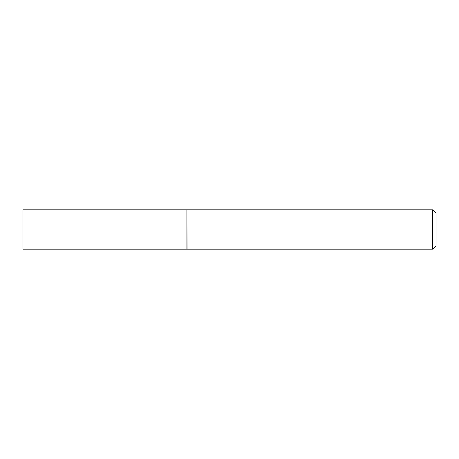 <?xml version="1.0" encoding="UTF-8"?>
<svg xmlns="http://www.w3.org/2000/svg" width="459" height="459" viewBox="0 0 459 459"><rect width="100%" height="100%" fill="white"/><g stroke="black" fill="none" stroke-linecap="round" stroke-linejoin="round"><path stroke-width="0.69" d="M22.95 229.5L22.95 249.168L186.888 249.168L186.888 209.832L22.95 209.832L22.95 229.5M186.888 209.998L187.054 249.168L432.717 249.168L432.717 209.832L436.05 213.16L436.05 245.84L432.717 249.168M187.054 209.832L432.717 209.832"/></g></svg>

